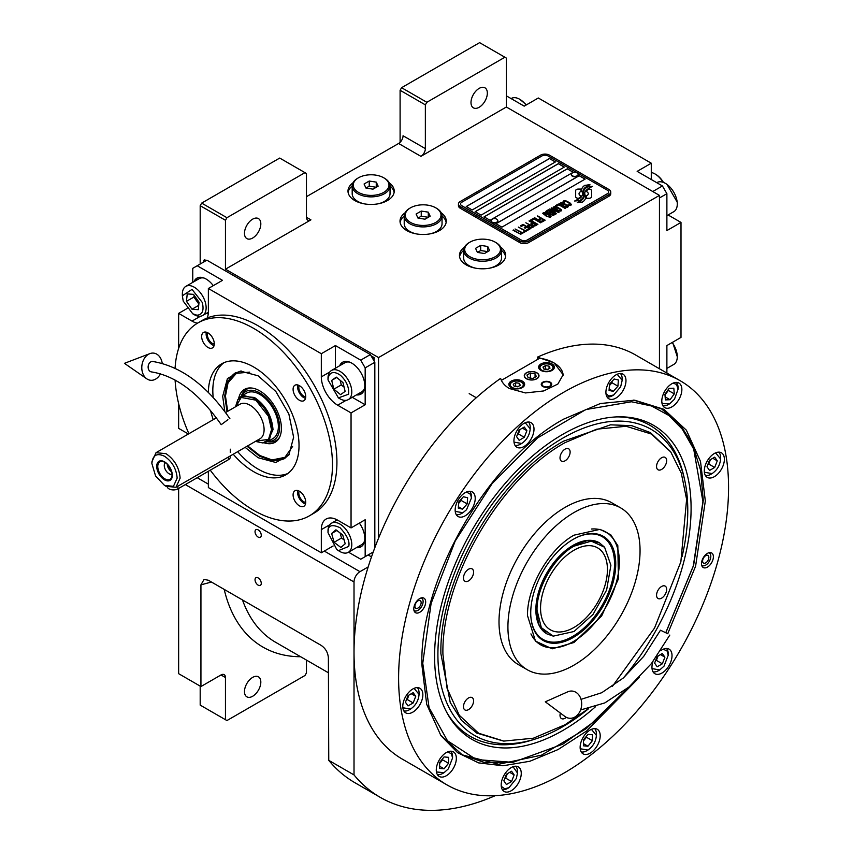 <?xml version="1.0" encoding="UTF-8"?>
<svg xmlns="http://www.w3.org/2000/svg" width="853" height="853" viewBox="0 0 853 853"><rect width="100%" height="100%" fill="white"/><g stroke="black" fill="none" stroke-linecap="round" stroke-linejoin="round"><path stroke-width="1.28" d="M400.1 142.323L400.1 90.279L401.582 87.699L426.852 102.285L504.88 57.236L506.362 58.1L506.362 107.009L420.902 156.344A6.302 3.636 -60 0 0 425.359 148.625L403.064 135.755A6.302 3.636 120 0 1 398.607 143.475L306.462 196.68M200.188 264.035L200.188 205.69L201.671 203.11L226.941 217.707L304.969 172.647L306.462 173.511L306.462 217.27A6.302 3.636 -60 0 0 307.762 220.159A6.302 3.636 -60 0 0 310.918 219.85L225.459 269.185L378.54 357.567L378.54 538.243M405.015 212.845A23.116 13.349 0 0 0 400.014 221.13A23.116 13.349 0 0 0 406.785 230.577A23.116 13.349 0 0 0 431.981 233.466A23.116 13.349 0 0 0 446.258 221.13A23.116 13.349 0 0 0 441.246 212.845M352.993 182.809A23.116 13.349 0 0 0 347.992 191.104A23.116 13.349 0 0 0 354.763 200.54A23.116 13.349 0 0 0 379.958 203.43A23.116 13.349 0 0 0 394.235 191.104A23.116 13.349 0 0 0 389.224 182.809M464.469 247.167A23.116 13.349 0 0 0 459.458 255.463A23.116 13.349 0 0 0 466.239 264.899A23.116 13.349 0 0 0 491.435 267.789A23.116 13.349 0 0 0 505.701 255.463A23.116 13.349 0 0 0 500.7 247.167M506.362 107.009L659.454 195.39L378.54 357.567M425.359 148.625L425.359 104.866L400.1 90.279M201.671 203.11L279.709 158.061L304.969 172.647M244.48 233.317A11.558 6.675 120 0 0 246.88 238.616A11.558 6.675 120 0 0 255.783 235.513A11.558 6.675 120 0 0 260.826 223.881A11.558 6.675 120 0 0 258.438 218.592A11.558 6.675 120 0 0 249.524 221.684A11.558 6.675 120 0 0 244.48 233.317M226.941 217.707L225.459 220.277L225.459 269.185M442.046 216.033A23.116 13.349 180 0 1 446.14 222.42M404.215 216.033A23.116 13.349 0 0 0 400.121 222.42M390.034 185.997A23.116 13.349 180 0 1 394.129 192.383M352.193 185.997A23.116 13.349 0 0 0 348.099 192.383M501.5 250.356A23.116 13.349 180 0 1 505.594 256.742M463.669 250.356A23.116 13.349 0 0 0 459.564 256.742M200.188 205.69L225.459 220.277M368.144 554.94L371.503 556.881M368.187 566.925L359.966 571.67A8.413 4.851 120 0 0 354.016 581.97L354.016 774.929A277.449 160.193 120 0 0 380.267 797.363A277.449 160.193 120 0 0 495.252 795.668M659.454 368.763L659.454 195.39M470.995 102.541A11.558 6.675 120 0 0 473.383 107.841A11.558 6.675 120 0 0 482.297 104.738A11.558 6.675 120 0 0 487.34 93.105A11.558 6.675 120 0 0 484.941 87.816A11.558 6.675 120 0 0 476.038 90.908A11.558 6.675 120 0 0 470.995 102.541M426.852 102.285L425.359 104.866M401.582 87.699L479.61 42.65L504.88 57.236M200.188 686.121L200.188 705.111L225.459 719.697L225.459 677.538A6.302 3.636 -60 0 0 224.147 674.648A6.302 3.636 -60 0 0 221.002 674.958L200.935 686.548L178.64 673.678L178.64 488.438M261.274 583.345A4.414 2.548 -120 0 0 259.344 578.899A4.414 2.548 -120 0 0 255.943 577.716A4.414 2.548 -120 0 0 255.036 579.741A4.414 2.548 -120 0 0 256.956 584.177A4.414 2.548 -120 0 0 260.357 585.361A4.414 2.548 -120 0 0 261.274 583.345M261.274 535.289A4.414 2.548 -120 0 0 259.344 530.843A4.414 2.548 -120 0 0 255.943 529.66A4.414 2.548 -120 0 0 255.036 531.686A4.414 2.548 -120 0 0 256.956 536.121A4.414 2.548 -120 0 0 260.357 537.305A4.414 2.548 -120 0 0 261.274 535.289M200.935 686.548L200.935 584.849L204.07 579.411L208.367 580.253L321.186 645.39C325.494 648.344 327.883 652.438 328.373 657.695L328.757 760.343L354.016 774.929M328.757 760.343A277.449 160.193 120 0 0 355.008 782.777L380.267 797.363M306.462 660.094L306.462 672.932L304.969 675.501L226.941 720.55L225.459 719.697M244.48 691.548A11.558 6.675 120 0 0 246.88 696.837A11.558 6.675 120 0 0 255.783 693.745A11.558 6.675 120 0 0 260.826 682.112A11.558 6.675 120 0 0 258.438 676.824A11.558 6.675 120 0 0 249.524 679.916A11.558 6.675 120 0 0 244.48 691.548M581 190.048L581 189.963A18.297 10.567 0 0 1 581.064 189.078L578.291 189.078A2.623 1.514 0 0 0 575.668 190.592L575.668 196.755A2.623 1.514 0 0 0 576.436 197.832A2.623 1.514 0 0 0 578.291 198.269L578.643 198.269A12.187 7.037 0 0 0 581.128 195.902A4.617 2.666 0 0 1 580.381 195.561A4.617 2.666 0 0 1 579.038 193.674A4.617 2.666 0 0 1 581.181 191.424A18.297 10.567 180 0 1 581 190.048A18.297 10.567 180 0 1 581 190.006M581.074 195.977A4.617 2.666 180 0 1 580.381 195.646A4.617 2.666 180 0 1 579.038 193.759A4.617 2.666 180 0 1 579.038 193.716L579.038 193.674M610.759 192.042A6.302 3.636 180 0 0 608.914 189.473L549.471 155.15A6.302 3.636 180 0 0 540.546 155.15L460.289 201.489A6.302 3.636 180 0 0 458.445 204.059A6.302 3.636 180 0 0 460.289 206.629L460.289 208.26L519.744 242.583A6.302 3.636 180 0 0 528.657 242.583L608.914 196.254A6.302 3.636 180 0 0 610.759 193.674L610.759 192.042A6.302 3.636 180 0 1 608.914 194.623L608.914 196.254M460.289 208.26A6.302 3.636 180 0 1 458.445 205.69L458.445 204.059M527.175 240.013L607.432 193.674A4.201 2.431 0 0 0 608.658 191.957A4.201 2.431 0 0 0 607.432 190.24L547.978 155.918A4.201 2.431 0 0 0 542.039 155.918L461.772 202.257A4.201 2.431 0 0 0 460.545 203.974A4.201 2.431 0 0 0 461.772 205.69L521.226 240.013A4.201 2.431 0 0 0 527.175 240.013L527.175 240.098A4.201 2.431 180 0 1 521.226 240.098L461.772 205.776A4.201 2.431 180 0 1 460.545 204.059A4.201 2.431 180 0 1 460.545 204.016M555.41 161.931L549.471 158.498L466.239 206.543L472.178 209.977L555.41 161.931M564.323 167.071L558.384 163.637L475.153 211.693L481.092 215.127L564.323 167.071M573.248 172.221L567.298 168.787L484.067 216.843L490.017 220.277L573.248 172.221M585.137 179.087L579.187 175.654L495.956 223.71L501.905 227.143L585.137 179.087M582.482 193.898A15.994 9.234 180 0 1 582.482 193.94L582.482 193.855A15.994 9.234 0 0 1 582.418 194.708A10.833 6.259 0 0 1 579.112 198.653A124.538 71.897 0 0 1 574.623 201.009L579.837 200.53A19.299 11.142 0 0 0 582.46 198.365A10.065 5.811 0 0 0 583.644 195.625A10.065 5.811 0 0 0 583.591 194.974L583.591 195.06A376.429 217.334 180 0 1 583.164 192.693A15.855 9.159 180 0 1 583.089 191.808A15.855 9.159 180 0 1 583.089 191.765M582.482 193.855A15.994 9.234 0 0 0 582.002 191.605A11.473 6.621 0 0 1 581.65 189.963A11.473 6.621 0 0 1 582.066 188.193L582.066 188.278A11.473 6.621 0 0 0 581.65 190.016M583.089 191.808L583.089 191.722A15.855 9.159 0 0 1 583.452 189.792A10.417 6.014 0 0 1 586.491 186.679A74.776 43.172 0 0 1 590.073 184.856L584.859 185.314A12.102 6.984 0 0 0 582.066 188.193M583.089 191.722A15.855 9.159 0 0 0 583.164 192.607A376.429 217.334 0 0 0 583.591 194.974M584.134 196.648L584.134 196.734A15.994 9.234 180 0 0 584.262 195.572A15.994 9.234 180 0 1 584.262 195.572L584.262 195.486A15.994 9.234 0 0 1 584.134 196.648A12.081 6.973 0 0 1 581.49 200.199A26.24 15.151 0 0 1 577.3 202.545L582.418 202.054A11.409 6.589 0 0 0 585.425 198.45A13.861 8.008 0 0 0 585.563 197.331A13.861 8.008 0 0 0 585.275 195.71L585.275 195.795A30.377 17.54 180 0 1 584.795 193.898A9.863 5.694 180 0 1 584.763 193.386A9.863 5.694 180 0 1 584.763 193.343L584.763 193.3A9.863 5.694 0 0 0 584.795 193.812A30.377 17.54 0 0 0 585.275 195.71M584.262 195.486A15.994 9.234 0 0 0 583.91 193.546A11.942 6.899 0 0 1 583.633 192.074A11.942 6.899 0 0 1 583.921 190.571L583.921 190.656A11.942 6.899 0 0 0 583.633 192.117M584.763 193.3A9.863 5.694 0 0 1 585.798 190.763A16.591 9.575 0 0 1 588.975 188.225A42.213 24.374 0 0 1 592.664 186.349L587.61 186.86A12.464 7.197 0 0 0 583.921 190.571M586.224 198.269L588.996 198.269A2.623 1.514 0 0 0 591.619 196.755L591.619 190.592A2.623 1.514 0 0 0 588.996 189.078L588.655 189.078A12.177 7.037 0 0 0 586.171 191.435A4.617 2.666 0 0 1 588.271 193.674A4.617 2.666 0 0 1 586.118 195.923A18.329 10.577 0 0 1 586.288 197.384A18.329 10.577 0 0 1 586.224 198.269A18.329 10.577 180 0 0 586.288 197.469L586.288 197.384M581 189.963A18.297 10.567 0 0 0 581.181 191.424M563.47 202.31L564.196 202.811L564.238 201.692L565.859 201.308L570.444 203.952L569.772 204.88L567.831 204.912L570.209 205.541L571.563 204.763L569.975 202.939L565.965 200.871L563.929 200.764L563.097 201.436L563.47 202.31M567.448 207.322L568.215 206.693L567.831 205.818L564.26 203.504L561.7 202.609L559.813 203.323L563.78 206.522L567.448 207.322M565.315 208.558L558.31 204.016L555.74 205.498L556.689 206.042L558.832 204.816L565.315 208.558M560.89 211.107L561.658 210.478L561.285 209.603L557.702 207.29L555.143 206.383L553.266 207.108L557.222 210.296L560.89 211.107M549.759 208.953L554.61 212.909L548.34 209.774L555.772 214.06L556.412 213.698L550.835 209.241L558.544 212.461L559.184 212.088L551.752 207.801L557.18 211.427L549.759 208.953M549.055 213.559L552.979 215.5L555.196 214.391L547.765 210.105L545.856 211.384L549.055 213.559M550.281 217.227L551.049 216.609L550.675 215.724L547.093 213.41L544.534 212.514L542.657 213.239L546.613 216.427L550.281 217.227M537.721 215.905L540.77 218.155L538.925 219.221L539.874 219.775L541.719 218.699L543.777 219.893L541.644 221.119L542.593 221.673L545.152 220.191L537.369 216.193M534.586 217.707L542.018 222.004L534.234 217.995M540.599 222.825L533.594 218.283L531.024 219.765L531.973 220.309L534.117 219.082L540.599 222.825M530.459 220.095L537.891 224.382L530.108 220.383M531.888 225.117L534.671 226.066L536.9 224.957L529.031 220.916L532.357 222.836L530.875 223.87L531.888 225.117M528.679 226.962L531.462 227.911L533.69 226.813L525.832 222.772L529.148 224.68L527.676 225.725L528.679 226.962M520.49 225.853L521.439 226.397L523.571 225.16L526.109 226.621L524.254 227.698L525.203 228.241L527.058 227.175L529.105 228.359L526.973 229.596L527.922 230.139L530.481 228.657L523.049 224.371L520.49 225.853M523.859 231.579L524.648 232.037L527.346 230.47L526.557 230.011L525.416 230.673L518.357 227.079L524.99 230.918L523.859 231.579M520.575 233.466L521.364 233.925L524.073 232.357L522.143 232.56L515.073 228.977L521.716 232.805L520.575 233.466M513.367 229.958L520.799 234.255L513.016 230.257M567.192 206.191L566.051 206.842L564.206 206.277L560.943 204.144L561.53 203.249L566.765 205.53L567.064 206.533L564.91 206.682L560.837 203.835M560.645 209.977L559.504 210.627L557.649 210.051L554.386 207.919L554.983 207.034L560.208 209.305L560.517 210.318L558.352 210.467L554.29 207.62M551.603 212.813L553.821 214.092L552.467 214.871L550.771 214.391L550.26 213.591L551.603 212.813M548.479 212.983L546.88 211.896L548.287 210.894L550.654 212.269L548.479 213.069L546.88 211.896M550.036 216.097L548.895 216.758L547.04 216.182L543.777 214.05L544.374 213.154L549.599 215.436L549.908 216.438L547.743 216.587L543.67 213.74M531.899 224.382L533.306 223.379L535.673 224.755L533.957 225.565L531.899 224.382L532.944 225.32L534.319 225.618L535.673 224.755M528.689 226.226L530.097 225.235L532.475 226.599L530.747 227.41L528.689 226.226L529.265 226.898L531.12 227.463L532.475 226.599M466.303 206.586L549.471 158.583L555.335 161.974M475.228 211.736L558.384 163.733L564.26 167.113M484.141 216.886L567.298 168.873L573.173 172.263M496.03 223.753L579.187 175.739L585.062 179.13M608.658 192.042L608.658 191.957A4.201 2.431 180 0 1 608.658 192.042A4.201 2.431 180 0 1 607.432 193.759L527.175 240.098M460.289 206.629L519.744 240.962L519.744 242.583M608.914 194.623L528.657 240.962A6.302 3.636 180 0 1 519.744 240.962M582.482 193.94A15.994 9.234 180 0 1 582.418 194.793A10.833 6.259 180 0 1 579.112 198.738A124.538 71.897 180 0 1 574.762 201.031M584.859 185.314L584.859 185.4A12.102 6.984 0 0 0 582.066 188.278M586.469 185.549L584.859 185.4M588.335 184.6L586.469 185.634M589.935 184.92L588.335 184.685M583.644 195.668A10.065 5.811 0 0 0 583.591 195.06M585.563 197.374A13.861 8.008 0 0 0 585.275 195.795M592.526 186.412L587.61 186.946A12.464 7.197 0 0 0 583.921 190.656M584.134 196.734A12.081 6.973 180 0 1 581.49 200.284A26.24 15.151 180 0 1 577.449 202.566M591.619 196.755L591.619 190.677A2.623 1.514 0 0 0 588.996 189.163L588.655 189.163A12.177 7.037 0 0 0 586.214 191.456M588.271 193.674L588.271 193.759A4.617 2.666 180 0 1 588.271 193.759A4.617 2.666 180 0 1 586.139 196.009M581.053 189.163L578.291 189.163A2.623 1.514 0 0 0 575.668 190.677M563.929 200.764L563.289 201.223M565.049 200.668L564.451 200.743M565.965 200.871L565.049 200.764M566.744 201.159L565.965 200.956M567.597 201.575L566.744 201.244M569.975 202.939L567.597 201.66M570.689 203.44L569.975 203.025M568.802 204.901L568.258 204.752M569.335 204.955L568.802 204.987M570.412 204.517L569.772 204.965M568.205 206.703L563.396 203.174L561.103 202.673L559.824 203.409M565.667 208.356L558.31 204.102L555.815 205.541M561.658 210.488L556.838 206.959L554.546 206.458L553.277 207.183M554.61 212.909L548.415 209.817M556.348 213.73L550.835 209.241M559.11 212.13L551.401 208.089M557.18 211.427L549.822 209.006M555.122 214.434L547.765 210.19L545.877 211.437M553.821 214.092L552.094 214.988L550.196 213.815M550.654 212.269L548.479 213.069M551.049 216.619L546.229 213.079L543.937 212.578L542.657 213.314M540.77 218.155L539 219.264M543.777 219.893L541.719 221.162M545.078 220.234L537.721 215.99M541.943 222.047L534.586 217.792M540.951 222.622L533.594 218.368L531.099 219.807M537.816 224.424L530.459 220.181M536.825 225L529.105 220.959M532.357 222.836L530.897 223.923M533.615 226.855L525.906 222.814M529.148 224.68L527.698 225.768M526.109 226.621L524.328 227.74M529.105 228.359L527.047 229.638M530.406 228.7L523.049 224.456L520.565 225.896M527.282 230.513L525.416 230.758L518.432 227.122M524.99 230.918L523.923 231.621M523.998 232.4L522.143 232.645L515.148 229.02M521.716 232.805L520.65 233.509M520.725 234.298L513.367 230.043M571.382 174.609A3.359 1.941 -0 0 0 571.371 174.801A3.359 1.941 -0 0 0 572.288 176.134A3.359 1.941 180 0 0 575.978 176.603A3.359 1.941 180 0 0 578.099 174.801L578.099 174.417A3.359 1.941 180 0 1 575.978 176.219A3.359 1.941 180 0 1 572.288 175.75A3.359 1.941 -0 0 1 571.371 174.417A3.359 1.941 -0 0 1 571.734 173.532A3.998 3.998 0 0 1 577.726 173.532A3.359 1.941 180 0 1 578.099 174.417M577.182 173.074A3.359 1.941 180 0 1 577.726 173.532M491.125 220.938A3.359 1.941 -0 0 0 491.115 221.13A3.359 1.941 -0 0 0 492.032 222.473A3.359 1.941 180 0 0 495.721 222.942A3.359 1.941 180 0 0 497.832 221.13L497.832 220.746A3.359 1.941 180 0 1 495.721 222.558A3.359 1.941 180 0 1 492.032 222.079A3.359 1.941 -0 0 1 491.115 220.746A3.359 1.941 -0 0 1 491.477 219.871A3.998 3.998 0 0 1 497.47 219.871A3.359 1.941 180 0 1 497.832 220.746M496.915 219.413A3.359 1.941 180 0 1 497.47 219.871M501.383 380.353L539.789 358.185A31.529 18.201 180 0 1 553.928 362.898A31.529 18.201 180 0 1 563.151 375.235M536.686 372.846A7.144 4.126 0 0 0 528.892 371.951A7.144 4.126 0 0 0 524.488 375.768A7.144 4.126 0 0 0 526.578 378.679A7.144 4.126 0 0 0 534.362 379.574A7.144 4.126 0 0 0 538.776 375.768A7.144 4.126 0 0 0 536.686 372.846M550.206 382.197A5.257 3.039 180 0 1 551.752 384.351A5.257 3.039 180 0 1 548.5 387.145A5.257 3.039 180 0 1 542.775 386.494A5.257 3.039 180 0 1 541.239 384.351A5.257 3.039 180 0 1 544.481 381.547A5.257 3.039 180 0 1 550.206 382.197M552.062 363.964A7.88 4.553 0 0 0 543.478 362.983A7.88 4.553 0 0 0 538.616 367.185A7.88 4.553 0 0 0 540.919 370.405A7.88 4.553 0 0 0 549.513 371.386A7.88 4.553 0 0 0 554.375 367.185A7.88 4.553 0 0 0 552.062 363.964M522.345 381.131A7.88 4.553 0 0 0 513.751 380.139A7.88 4.553 0 0 0 508.889 384.351A7.88 4.553 0 0 0 511.192 387.561A7.88 4.553 0 0 0 519.786 388.552A7.88 4.553 0 0 0 524.648 384.351A7.88 4.553 0 0 0 522.345 381.131M541.292 365.297L541.89 364.956A6.515 3.764 0 0 0 541.89 370.277A6.515 3.764 0 0 0 551.102 370.277A6.515 3.764 0 0 0 551.102 364.956A6.515 3.764 0 0 0 541.89 364.956L541.292 365.297A7.357 4.244 0 0 0 539.139 368.304A7.357 4.244 0 0 0 539.224 368.933M551.699 365.297L551.102 364.956L551.699 365.297A7.357 4.244 0 0 1 553.853 368.304L553.853 368.816M550.014 368.155L549.065 366.129L545.547 365.585L542.977 367.067L543.915 369.104L547.434 369.648L550.014 368.155M545.547 365.585L545.088 369.285M547.893 369.381L545.547 369.018M549.065 366.129L549.065 368.699M553.768 368.933A7.357 4.244 0 0 0 553.853 368.304M511.565 382.453L512.163 382.112A6.515 3.764 0 0 0 512.163 387.433A6.515 3.764 0 0 0 521.375 387.433A6.515 3.764 0 0 0 521.375 382.112A6.515 3.764 0 0 0 512.163 382.112L511.565 382.453A7.357 4.244 0 0 0 509.412 385.46A7.357 4.244 0 0 0 509.497 386.1M521.972 382.453L521.375 382.112L521.972 382.453A7.357 4.244 0 0 1 524.126 385.46L524.126 385.982M520.287 385.321L519.338 383.285L515.83 382.741L513.25 384.234L514.188 386.26L517.707 386.804L520.287 385.321M515.83 382.741L515.361 386.441M518.166 386.537L515.83 386.174M519.338 383.285L519.338 385.865M524.041 386.1A7.357 4.244 0 0 0 524.126 385.46M550.59 383.285A4.489 2.591 180 0 1 549.044 386.484A4.489 2.591 180 0 1 543.318 386.174A4.489 2.591 0 0 1 542.391 383.285A4.489 2.591 0 0 1 549.673 382.517A4.489 2.591 180 0 1 550.59 383.285L551.294 384.191A5.257 3.039 180 0 1 551.667 384.884M542.391 383.285L541.698 384.191A5.257 3.039 0 0 0 541.324 384.884M526.429 372.761L526.429 372.761A7.357 4.244 0 0 0 526.429 378.764A7.357 4.244 0 0 0 536.836 378.764A7.357 4.244 0 0 0 536.836 372.761L536.836 372.761A7.357 4.244 0 0 0 526.429 372.761M535.066 373.785L530.374 373.06L526.941 375.043L528.199 377.751L532.89 378.476L536.324 376.493L535.066 373.785L535.066 377.218M530.374 373.06L530.374 378.082M704.397 472.274L712.116 473.586C717.224 470.014 720.049 465.12 720.593 458.914L720.593 457.539A13.659 7.89 120 0 0 718.834 452.133M710.933 474.268L712.106 473.586L710.933 474.268A13.659 7.89 120 0 1 705.378 475.452M720.593 458.914L715.592 452.879M709.547 460.14L706.966 466.772L709.547 470.44L714.697 467.465L717.266 460.833L714.697 457.165L709.547 460.14M717.266 460.833L712.809 458.253M714.697 467.465L708.747 464.032L710.464 459.607M707.83 464.565L708.747 464.032M402.872 707.755L410.592 709.056C415.699 705.484 418.524 700.601 419.068 694.385L419.068 693.009A13.659 7.89 120 0 0 417.309 687.614M403.853 710.922A13.659 7.89 120 0 0 409.408 709.749L410.592 709.067L409.408 709.749A13.659 7.89 120 0 0 409.419 709.739M419.068 694.385L414.068 688.35M408.022 695.611L405.442 702.254L408.022 705.911L413.172 702.936L415.742 696.304L413.172 692.647L408.022 695.611M415.742 696.304L411.285 693.734M413.172 702.936L407.222 699.503L408.939 695.088M406.305 700.036L407.222 699.503M514.007 442.142L521.737 443.453C526.845 439.881 529.67 434.987 530.203 428.782L530.203 427.406A13.659 7.89 120 0 0 528.444 422M520.543 444.136L521.727 443.453L520.543 444.136A13.659 7.89 120 0 0 520.554 444.136A13.659 7.89 120 0 1 514.988 445.319M530.203 428.782L525.213 422.736M519.157 430.008L516.587 436.64L519.157 440.308L524.307 437.333L526.887 430.69L524.307 427.033L519.157 430.008M526.887 430.69L522.42 428.121M524.307 437.333L518.368 433.9L520.085 429.475M517.44 434.433L518.368 433.9M422.022 597.761A8.413 4.851 -60 0 1 422.086 597.921L422.779 599.595A7.197 4.158 -60 0 1 423.109 601.493A7.197 4.158 120 0 1 416.211 610.972L414.409 611.217A8.413 4.851 120 0 1 414.249 611.238M421.051 597.964A7.197 4.158 -60 0 1 422.779 599.595M413.929 610.29A7.197 4.158 120 0 0 416.211 610.972M421.147 602.634A4.414 2.548 120 0 0 420.23 600.608A4.414 2.548 120 0 0 416.829 601.791A4.414 2.548 120 0 0 414.899 606.238A4.414 2.548 120 0 0 415.816 608.253A4.414 2.548 120 0 0 419.218 607.069A4.414 2.548 120 0 0 421.147 602.634M709.728 552.573A8.413 4.851 -60 0 1 709.803 552.733L710.485 554.407A7.197 4.158 -60 0 1 710.816 556.305A7.197 4.158 120 0 1 703.917 565.784L702.126 566.029A8.413 4.851 120 0 1 701.955 566.04M708.758 552.776A7.197 4.158 -60 0 1 710.485 554.407M701.646 565.102A7.197 4.158 120 0 0 703.917 565.784M708.854 557.446A4.414 2.548 120 0 0 707.937 555.42A4.414 2.548 120 0 0 704.535 556.604A4.414 2.548 120 0 0 702.605 561.05A4.414 2.548 120 0 0 703.522 563.065A4.414 2.548 120 0 0 706.924 561.882A4.414 2.548 120 0 0 708.854 557.446M612.315 686.484L654.539 628.064L680.865 561.775L686.612 499.368L681.302 473.18L670.767 451.951L651.34 434.017L626.059 426.265L596.642 429.198L565.07 442.632C499.794 478.373 441.236 579.805 442.92 654.208L447.068 688.275L459.234 715.219L478.597 733.228L503.835 741.086L533.36 738.208L565.07 724.73L588.314 708.736M670.511 451.6L650.338 432.556L631.753 425.679L610.535 424.826L563.588 441.15C498.024 477.051 439.199 578.931 440.894 653.665L450.235 702.488L461.569 720.433L476.827 733.09L503.387 741.044M573.994 642.501L552.2 648.813L535.492 641.125L527.517 615.663C526.877 587.354 549.151 548.767 573.994 535.172L600.032 529.35L610.769 534.799L617.817 545.675L618.425 578.899L601.621 616.026L573.994 642.501M573.994 512.546A93.435 53.942 -60 0 1 620.707 507.919A93.435 53.942 -60 0 1 635.027 582.791A93.435 53.942 -60 0 1 573.994 665.116A93.435 53.942 120 0 1 527.271 669.744A93.435 53.942 120 0 1 512.952 594.882A93.435 53.942 120 0 1 573.994 512.546M527.271 669.744L518.357 664.594A93.435 53.942 120 0 1 504.038 589.732A93.435 53.942 120 0 1 565.07 507.396A93.435 53.942 -60 0 1 611.782 502.769L620.707 507.919M468.532 580.893A7.144 4.126 120 0 0 473.202 574.602A7.144 4.126 120 0 0 472.104 568.876A7.144 4.126 120 0 0 468.532 569.228A7.144 4.126 120 0 0 463.861 575.519A7.144 4.126 120 0 0 464.96 581.256A7.144 4.126 120 0 0 468.532 580.893M468.532 709.611A7.144 4.126 120 0 0 473.202 703.32A7.144 4.126 120 0 0 472.104 697.594A7.144 4.126 120 0 0 468.532 697.946A7.144 4.126 120 0 0 463.861 704.237A7.144 4.126 120 0 0 464.96 709.963A7.144 4.126 120 0 0 468.532 709.611M560.346 713.055A7.144 4.126 120 0 0 561.498 718.589A7.144 4.126 120 0 0 565.07 718.237A7.144 4.126 120 0 0 566.307 717.341M661.608 598.145A7.144 4.126 120 0 0 666.278 591.843A7.144 4.126 120 0 0 665.18 586.118A7.144 4.126 120 0 0 661.608 586.469A7.144 4.126 120 0 0 656.938 592.771A7.144 4.126 120 0 0 658.036 598.497A7.144 4.126 120 0 0 661.608 598.145M661.608 469.427A7.144 4.126 120 0 0 666.278 463.126A7.144 4.126 120 0 0 665.18 457.4A7.144 4.126 120 0 0 661.608 457.752A7.144 4.126 120 0 0 656.938 464.053A7.144 4.126 120 0 0 658.036 469.779A7.144 4.126 120 0 0 661.608 469.427M565.07 460.801A7.144 4.126 120 0 0 569.74 454.51A7.144 4.126 120 0 0 568.642 448.785A7.144 4.126 120 0 0 565.07 449.136A7.144 4.126 120 0 0 560.4 455.427A7.144 4.126 120 0 0 561.498 461.153A7.144 4.126 120 0 0 565.07 460.801M639.494 677.207L586.512 731.106L558.075 749.552L529.862 761.26L503.003 765.77L478.597 762.881L457.634 752.709L440.948 735.681L426.703 704.343L421.851 664.658C419.889 578.334 487.852 460.631 563.588 419.164L600.384 403.522L634.643 400.185L663.922 409.301L686.388 430.211L700.505 461.473L705.324 500.999L695.6 566.2L667.739 633.694M680.246 380.769L635.656 355.029A233.317 134.699 120 0 0 537.369 357.162L553.928 362.749L563.161 374.744L557.851 384.053L543.692 390.951L525.48 392.934L509.337 388.499C504.763 385.801 501.852 382.421 500.626 378.369A233.317 134.699 120 0 0 354.016 652.332A233.317 134.699 120 0 0 402.339 759.138L446.929 784.877A233.317 134.699 120 0 0 626.72 722.374A233.317 134.699 120 0 0 728.558 487.575A233.317 134.699 120 0 0 680.246 380.769A233.317 134.699 120 0 0 500.455 443.283A233.317 134.699 120 0 0 398.607 678.071A233.317 134.699 120 0 0 446.929 784.877M537.369 357.162L537.369 359.582M413.79 608.85A8.413 4.851 -60 0 1 417.458 600.395A8.413 4.851 -60 0 1 423.93 598.145A8.413 4.851 -60 0 1 425.679 601.994A8.413 4.851 -60 0 1 422.011 610.449A8.413 4.851 -60 0 1 415.528 612.699A8.413 4.851 -60 0 1 413.79 608.85M701.497 563.662A8.413 4.851 -60 0 1 705.164 555.207A8.413 4.851 -60 0 1 711.647 552.947A8.413 4.851 -60 0 1 713.385 556.796A8.413 4.851 -60 0 1 709.717 565.262A8.413 4.851 -60 0 1 703.235 567.512A8.413 4.851 -60 0 1 701.497 563.662M455.15 510.019A14.192 8.189 120 0 0 458.093 516.513A14.192 8.189 120 0 0 469.022 512.706A14.192 8.189 120 0 0 475.217 498.429A14.192 8.189 120 0 0 472.274 491.936A14.192 8.189 120 0 0 461.345 495.742A14.192 8.189 120 0 0 455.15 510.019M513.933 440.745A14.192 8.189 120 0 0 516.865 447.239A14.192 8.189 120 0 0 527.804 443.443A14.192 8.189 120 0 0 533.999 429.166A14.192 8.189 120 0 0 531.056 422.672A14.192 8.189 120 0 0 520.127 426.468A14.192 8.189 120 0 0 513.933 440.745M605.907 392.284A14.192 8.189 120 0 0 608.85 398.777A14.192 8.189 120 0 0 619.779 394.971A14.192 8.189 120 0 0 625.974 380.694A14.192 8.189 120 0 0 623.042 374.2A14.192 8.189 120 0 0 612.102 377.996A14.192 8.189 120 0 0 605.907 392.284M661.8 401.123A14.192 8.189 120 0 0 664.743 407.617A14.192 8.189 120 0 0 675.672 403.821A14.192 8.189 120 0 0 681.867 389.544A14.192 8.189 120 0 0 678.924 383.05A14.192 8.189 120 0 0 667.995 386.846A14.192 8.189 120 0 0 661.8 401.123M704.311 470.877A14.192 8.189 120 0 0 707.254 477.381A14.192 8.189 120 0 0 718.183 473.575A14.192 8.189 120 0 0 724.378 459.298A14.192 8.189 120 0 0 721.435 452.804A14.192 8.189 120 0 0 710.506 456.6A14.192 8.189 120 0 0 704.311 470.877M652.961 661.587A14.192 8.189 120 0 0 651.959 667.217A14.192 8.189 120 0 0 654.891 673.721A14.192 8.189 120 0 0 665.83 669.914A14.192 8.189 120 0 0 672.025 655.637A14.192 8.189 120 0 0 669.083 649.144A14.192 8.189 120 0 0 660.617 650.743M580.136 747.356A14.192 8.189 120 0 0 583.079 753.849A14.192 8.189 120 0 0 594.008 750.054A14.192 8.189 120 0 0 600.203 735.776A14.192 8.189 120 0 0 597.26 729.272A14.192 8.189 120 0 0 586.331 733.079A14.192 8.189 120 0 0 580.136 747.356M501.191 784.963A14.192 8.189 120 0 0 504.134 791.456A14.192 8.189 120 0 0 515.063 787.65A14.192 8.189 120 0 0 521.258 773.372A14.192 8.189 120 0 0 518.325 766.879A14.192 8.189 120 0 0 507.386 770.675A14.192 8.189 120 0 0 501.191 784.963M436.278 769.95A14.192 8.189 120 0 0 439.22 776.443A14.192 8.189 120 0 0 450.149 772.647A14.192 8.189 120 0 0 456.344 758.37A14.192 8.189 120 0 0 453.412 751.866A14.192 8.189 120 0 0 442.472 755.673A14.192 8.189 120 0 0 436.278 769.95M402.787 706.359A14.192 8.189 120 0 0 405.729 712.852A14.192 8.189 120 0 0 416.659 709.046A14.192 8.189 120 0 0 422.853 694.769A14.192 8.189 120 0 0 419.921 688.275A14.192 8.189 120 0 0 408.982 692.082A14.192 8.189 120 0 0 402.787 706.359M633.662 400.1L661.939 409.035L679.5 423.61L692.551 444.264L700.58 470.206L703.298 500.444L693.606 565.422L665.852 632.659M628.789 687.166L586.352 728.579L541.452 755.172L498.653 764.256L462.262 754.894L440.372 734.87M436.363 771.347L436.747 771.997L444.082 772.658L448.315 768.894L452.559 757.976L451.418 753.743L447.558 751.941M452.559 757.976L452.559 756.611A13.659 7.89 120 0 0 451.258 751.781A13.659 7.89 120 0 0 450.8 751.205M437.344 774.524A13.659 7.89 120 0 0 442.899 773.34L444.082 772.658M439.626 762.475L439.626 768.414L444.082 768.82L448.539 763.275L448.539 757.325L444.082 756.931L439.626 762.475M448.539 763.275L442.6 759.842L442.6 758.775M439.626 763.531L442.6 759.842M444.082 768.82L439.626 766.239M501.276 786.359L504.763 788.801L508.996 787.66L516.332 778.533L517.472 772.989L513.229 766.964L512.472 766.954M517.472 772.989L517.472 771.613A13.659 7.89 120 0 0 515.713 766.218M502.257 789.526A13.659 7.89 120 0 0 502.982 789.643A13.659 7.89 120 0 0 507.812 788.343L508.996 787.66M503.846 780.847L506.426 784.515L511.576 781.54L514.146 774.908L511.576 771.24L506.426 774.215L503.846 780.847M514.146 774.908L509.689 772.328M511.576 781.54L505.626 778.107L507.343 773.682M504.709 778.64L505.626 778.107M580.211 748.753L587.941 750.064C593.048 746.492 595.874 741.598 596.407 735.382L591.417 729.347M596.407 734.017L596.407 735.382L596.407 734.017A13.659 7.89 120 0 0 594.658 728.611M581.192 751.919A13.659 7.89 120 0 0 586.747 750.747L586.747 750.747A13.659 7.89 120 0 0 586.757 750.736L587.941 750.064L586.747 750.747M583.484 745.821L587.941 746.226L592.398 740.671L592.398 734.732L587.941 734.326L583.484 739.882L583.484 745.821M587.941 746.226L583.484 743.645M592.398 740.671L586.448 737.248L586.448 736.182M583.484 740.937L586.448 737.248M652.033 668.613L659.764 669.925L663.997 666.172L668.23 655.253L667.099 651.01L663.239 649.218M668.23 655.253L668.23 653.878A13.659 7.89 120 0 0 666.939 649.048A13.659 7.89 120 0 0 666.47 648.472M653.014 671.791A13.659 7.89 120 0 0 658.569 670.607L659.764 669.925M657.183 666.779L662.333 663.805L664.903 657.173L662.333 653.505L657.183 656.479L654.614 663.112L657.183 666.779M662.333 663.805L656.384 660.371L658.1 655.946M655.467 660.904L656.384 660.371M664.903 657.173L660.446 654.592M455.225 511.416L462.955 512.717L466.538 509.731L471.421 498.045L470.632 494.367L466.431 492.01M471.421 498.045L471.421 496.67A13.659 7.89 120 0 0 470.525 492.48A13.659 7.89 120 0 0 469.672 491.275M456.206 514.583A13.659 7.89 120 0 0 461.761 513.41L462.955 512.717M458.733 501.959L458.285 508.143L462.507 509.124L467.167 503.91L467.615 497.736L463.403 496.755L458.733 501.959M467.167 503.91L461.228 500.476L461.324 499.069M458.637 503.377L461.228 500.476M462.507 509.124L458.392 506.746M605.993 393.681L608.861 396.016L613.712 394.982L620.653 386.804L622.189 380.31L617.188 374.275M606.973 396.848A13.659 7.89 120 0 0 606.984 396.848A13.659 7.89 120 0 0 612.529 395.675L613.712 394.982M622.189 380.31L622.189 378.935A13.659 7.89 120 0 0 620.43 373.539M614.16 379.02L609.5 384.223L609.053 390.407L613.264 391.378L617.935 386.174L618.382 379.99L614.16 379.02M617.935 386.174L611.985 382.741L612.091 381.334M609.394 385.631L611.985 382.741M613.264 391.378L609.149 389.011M661.875 402.52L662.664 403.661L669.605 403.832L674.467 399.257L678.082 389.16L676.546 384.426L673.081 383.114M678.082 389.16L678.082 387.784A13.659 7.89 120 0 0 676.333 382.389A13.659 7.89 120 0 0 676.322 382.379M662.856 405.697A13.659 7.89 120 0 0 668.411 404.514L669.605 403.832M664.935 394.225L665.383 399.897L670.053 399.716L674.275 393.862L673.827 388.2L669.157 388.382L664.935 394.225M674.275 393.862L668.325 390.429L668.262 389.618M664.999 395.035L668.325 390.429M670.053 399.716L665.148 396.88M665.798 632.627L693.318 565.944L702.925 501.521L693.702 449.126L683.104 430.019L668.891 415.486L651.5 405.975L631.433 401.763L585.787 409.579L537.433 438.005L492.085 483.64L455.171 541.079L431.106 603.444L422.757 663.271L429.08 707.649L447.462 740.735L476.251 759.543L512.856 762.358L562.841 744.147L596.62 719.879L628.394 687.497M693.574 448.827L679.617 424.463L661.342 408.694M461.665 754.553L484.461 762.497L512.589 762.401M623.458 677.9A181.369 104.716 120 0 0 691.09 508.356A181.369 104.716 -60 0 0 618.553 416.84A181.369 104.716 -60 0 0 434.593 656.437A181.369 104.716 120 0 0 447.324 713.417A181.369 104.716 120 0 0 595.565 706.689M682.091 556.572A176.688 102.008 120 0 0 687.774 510.265A176.688 102.008 -60 0 0 684.756 480.452A176.688 102.008 -60 0 0 549.087 446.951A176.688 102.008 -60 0 0 437.909 654.528A176.688 102.008 120 0 0 535.513 738.943L532.357 739.956A179.588 103.682 -60 0 1 446.546 711.978M616.911 416.893A179.588 103.682 -60 0 1 684.042 477.211L684.756 480.452M535.513 738.943A176.688 102.008 120 0 0 588.634 708.662M537.027 610.172L541.346 627.691L553.277 636.135L573.994 631.508L593.038 614.416L606.632 589.999L610.897 565.251L604.596 547.253L591.321 541.133L573.994 546.155C554.237 556.966 536.526 587.664 537.027 610.172M604.596 547.253L599.52 542.892L587.461 540.557L573.248 545.504C553.394 556.369 535.577 587.227 536.089 609.852L538.915 624.641L546.976 633.918L553.277 636.135M573.994 550.217A47.288 27.307 120 0 0 543.094 591.897A47.288 27.307 120 0 0 550.345 629.791A47.288 27.307 120 0 0 573.994 627.445A47.288 27.307 120 0 0 604.884 585.776A47.288 27.307 120 0 0 597.633 547.871A47.288 27.307 120 0 0 573.994 550.217M530.939 633.907A65.159 37.617 -60 0 0 540.663 644.836A65.159 37.617 -60 0 0 573.898 641.221A65.159 37.617 120 0 0 615.941 583.772A65.159 37.617 120 0 0 605.822 531.973A65.159 37.617 120 0 0 591.492 529.02M573.845 637.138A60.115 34.706 120 0 0 615.717 565.88A60.115 34.706 120 0 0 577.3 537.198A60.115 34.706 120 0 0 572.651 539.672A60.115 34.706 -60 0 0 530.929 617.519A60.115 34.706 -60 0 0 573.845 637.138M576.959 537.369A59.305 34.237 -60 0 1 614.491 566.019A59.305 34.237 -60 0 1 573.195 636.103A59.305 34.237 -60 0 1 530.897 617.135M599.52 542.892L599.296 542.764A52.545 30.335 120 0 0 572.502 545.675A52.545 30.335 -60 0 0 538.595 592.014A52.545 30.335 -60 0 0 546.752 633.779L546.976 633.918M224.819 411.519L222.686 396.304L227.42 378.593L240.375 371.076L258.118 375.8L275.86 391.516L288.868 414.025L293.624 437.258L288.847 455.033L275.86 462.497L258.15 457.741L245.131 447.356M289.348 454.286L284.337 458.701L273.003 460.897L259.643 456.259L247.039 446.258M370.373 354.571L360.712 360.147L335.442 345.561L321.325 353.707L208.367 288.495L222.484 280.338L197.214 265.752L206.874 260.176L370.373 354.571L374.83 362.29L374.83 547.711M374.83 362.29L365.169 367.867L360.712 360.147M365.169 367.867L365.169 404.77L351.052 412.916L351.052 527.911L365.169 519.754L365.169 556.657L373.241 551.987M348.536 552.2L360.712 559.227L365.169 556.657M208.367 471.272L208.367 487.575L321.325 552.797L333.15 545.963M188.396 433.996L178.64 428.366L178.64 403.629M178.64 348.419L178.64 313.382L187.042 308.53M192.757 282.375L192.757 268.332L197.214 265.752M299.168 491.115A7.144 4.126 -120 0 0 298.817 493.045A7.144 4.126 -120 0 0 305.726 502.46M299.168 385.535A7.144 4.126 -120 0 0 298.817 387.465A7.144 4.126 -120 0 0 305.726 396.89M207.737 332.745A7.144 4.126 -120 0 0 207.386 334.685A7.144 4.126 -120 0 0 214.295 344.1M213.282 285.659A18.393 10.62 -120 0 0 196.936 278.142A18.393 10.62 -120 0 0 194.004 281.661M206.607 313.222A23.116 13.349 -120 0 0 208.228 314.011M208.367 288.495L208.367 311.665A23.116 13.349 60 0 1 207.194 317.998M277.236 339.547A3.465 2.005 -120 0 0 275.839 338.353M240.471 317.934A3.465 2.005 -120 0 0 239.075 317.519M197.491 323.18A23.116 13.349 60 0 1 192.01 321.101L200.455 316.228M178.64 313.382L192.01 321.101M321.325 552.797L321.325 529.628A23.116 13.349 60 0 1 326.113 519.04A23.116 13.349 60 0 1 337.671 520.181L351.052 527.911M351.052 412.916L337.671 405.196A23.116 13.349 60 0 1 321.325 376.877L329.759 372.004M321.325 353.707L321.325 376.877M335.442 345.561L335.442 368.187M356.469 394.875A18.393 10.62 -120 0 0 360.99 394.097A18.393 10.62 -120 0 0 364.796 385.673A18.393 10.62 -120 0 0 356.767 367.163A18.393 10.62 -120 0 0 342.597 362.237A18.393 10.62 -120 0 0 339.654 365.756M352.257 397.317L365.169 404.77M356.469 547.626A18.393 10.62 -120 0 0 360.99 546.837A18.393 10.62 -120 0 0 364.796 538.414A18.393 10.62 -120 0 0 359.38 523.092M335.581 519.125A23.116 13.349 -120 0 0 335.453 520.927M357.961 546.762A18.393 10.62 -120 0 0 361.704 546.357M341.147 364.892A18.393 10.62 60 0 1 343.364 361.864M357.961 394.022A18.393 10.62 -120 0 0 361.704 393.617M195.486 280.808A18.393 10.62 60 0 1 197.715 277.769M227.069 411.668L224.712 395.76L227.367 381.856L234.948 373.145L241.271 371.012M374.083 361L374.083 357.578L371.108 355.861M206.138 260.602L204.645 259.749L203.91 260.176L203.91 261.892M371.855 552.797L372.761 553.32M374.083 357.578L373.337 358.004L371.855 357.14M205.392 261.039L203.91 260.176M373.337 359.721L373.337 358.004M196.936 315.215C202.417 314.768 204.198 310.524 202.289 302.474L192.032 289.391L182.35 295.788L183.224 301.109L192.757 313.808L196.936 315.215M192.757 313.808L194.249 314.672A16.815 9.714 -120 0 0 199.016 316.271A16.815 9.714 -120 0 0 202.651 315.503A16.815 9.714 -120 0 0 205.136 301.717A16.815 9.714 -120 0 0 185.837 286.373A16.815 9.714 -120 0 0 182.35 294.072L182.35 295.788M185.837 286.373L199.218 278.654A16.815 9.714 60 0 1 204.112 278.067M187.233 293.901L186.466 301.344L192 309.234L198.291 309.682L199.048 302.25L193.514 294.36L187.233 293.901M186.466 301.344L193.898 297.057L198.856 304.126M194.089 295.181L193.898 297.057M192 309.234L198.728 305.353M336.807 549.567L338.417 550.643L348.696 546.432C350.039 541.698 347.15 535.46 340.027 527.698C332.275 524.179 328.309 525.224 328.138 530.843L328.01 532.624L336.807 549.567M338.417 550.643L339.899 551.507A16.815 9.714 -120 0 0 348.312 552.339A16.815 9.714 -120 0 0 351.649 546.688A16.815 9.714 -120 0 0 345.294 528.647A16.815 9.714 -120 0 0 331.497 523.209A16.815 9.714 -120 0 0 328.149 528.871A16.815 9.714 -120 0 0 328.01 530.907L328.01 532.624M348.312 552.339L361.683 544.619A16.815 9.714 -120 0 0 364.636 540.663M335.943 529.809L331.636 533.488L334.099 542.316L340.88 547.455L345.198 543.777L342.725 534.959L335.943 529.809M331.636 533.488L336.839 530.491M334.099 542.316L341.531 538.019L344.132 539.992M340.123 532.976L341.531 538.019M340.507 375.331C334.227 371.002 330.132 371.748 328.224 377.58L328.01 379.884L338.417 397.903L348.6 394.193C349.218 387.294 346.521 381.014 340.507 375.331M338.417 397.903L339.899 398.756A16.815 9.714 -120 0 0 348.312 399.599A16.815 9.714 -120 0 0 351.543 394.523A16.815 9.714 -120 0 0 342.298 372.964A16.815 9.714 -120 0 0 331.497 370.469A16.815 9.714 -120 0 0 328.256 375.544A16.815 9.714 -120 0 0 328.01 378.167L328.01 379.884M364.636 387.923A16.815 9.714 60 0 1 361.683 391.868L348.312 399.599M349.762 362.162A16.815 9.714 -120 0 0 344.868 362.749L331.497 370.469M340.582 394.662L345.134 391.367L342.97 382.592L336.253 377.122L331.689 380.406L333.854 389.181L340.582 394.662M333.854 389.181L341.285 384.895L344.111 387.187M340.155 380.299L341.285 384.895M331.689 380.406L336.722 377.506M247.647 445.906L259.792 455.481L272.043 459.938L284.902 457.357L292.6 446.428M272.043 459.938L273.291 460.108A49.399 28.522 -120 0 0 284.923 458.349M235.545 372.814A49.399 28.522 -120 0 0 228.199 382.005L225.459 396.016L227.676 411.317M249.716 372.132L236.388 373.326L227.719 383.178M264.206 442.814A30.559 17.646 -120 0 0 279.251 437.92A30.559 17.646 -120 0 0 281.405 428.313A30.559 17.646 60 0 0 250.398 387.944A30.559 17.646 60 0 0 238.637 398.532M279.656 437.12A29.599 17.092 60 0 1 267.565 441.683L273.013 429.656C271.915 415.987 265.72 405.26 254.439 397.477L241.303 396.176A29.599 17.092 60 0 1 251.294 387.987M268.034 441.417A28.042 16.186 -120 0 0 279.613 427.289A28.042 16.186 60 0 0 264.003 395.899A28.042 16.186 60 0 0 241.751 395.909M262.991 442.931L267.575 441.683L272.928 438.591A26.272 15.173 -120 0 0 278.366 426.564A26.272 15.173 60 0 0 266.904 400.121A26.272 15.173 60 0 0 246.656 393.084L241.303 396.176L237.934 399.503M666.886 373.06L666.886 345.561L681.003 337.404L681.003 222.42L666.886 230.577L666.886 193.674L659.454 197.971M652.758 191.53L662.418 185.954L666.886 193.674M662.418 185.954L637.159 171.368L651.276 163.211L538.318 97.999L524.2 106.145L506.362 95.856M651.276 163.211L651.276 179.514M681.003 222.42L668.091 214.967M672.185 342.501A16.815 9.714 60 0 1 677.282 356.714A16.815 9.714 60 0 1 673.806 364.412L666.886 368.411M672.601 342.256L677.282 356.714M656.757 182.681L656.991 182.542A16.815 9.714 60 0 1 665.393 183.374A16.815 9.714 60 0 1 677.282 203.974A16.815 9.714 60 0 1 675.245 210.488A16.815 9.714 60 0 1 673.806 211.672L666.886 215.67M665.393 183.374L666.886 184.237L677.282 202.257L677.282 203.974M511.096 98.585L511.331 98.458A16.815 9.714 60 0 1 516.257 97.871A16.815 9.714 60 0 1 519.744 99.289A16.815 9.714 60 0 1 526.077 105.058M519.744 99.289L526.482 104.834M164.522 456.259C156.845 452.687 152.634 455.118 151.887 463.552L155.587 475.995L164.522 485.432L173.447 486.317L177.157 478.138C176.4 468.841 172.189 461.548 164.522 456.259M164.618 485.485L166.004 486.285L175.985 487.276L180.122 478.138C179.29 467.753 174.577 459.596 166.004 453.679L156.024 452.687L151.887 461.836L151.887 463.488M255.442 441.406L262.873 442.952L269.559 439.071L272 429.923C270.923 416.456 264.814 405.889 253.693 398.212L244.555 395.76L237.859 399.609L235.471 406.817M156.717 466.335A11.036 6.376 -120 0 0 164.522 479.855A11.036 6.376 -120 0 0 172.317 475.345A11.036 6.376 -120 0 0 164.522 461.836A11.036 6.376 -120 0 0 156.717 466.335M172.039 474.737A10.087 5.822 60 0 1 171.57 477.403A10.087 5.822 60 0 1 163.605 477.979A10.087 5.822 60 0 1 157.773 466.506A10.087 5.822 -120 0 1 162.358 461.452A10.087 5.822 -120 0 1 172.039 474.737M172.029 474.236A6.728 3.881 60 0 1 166.985 472.018A6.728 3.881 60 0 1 164.266 465.493A6.728 3.881 -120 0 1 165.333 462.646M171.656 471.869A6.728 3.881 60 0 1 167.199 464.149M171.165 470.302A5.257 3.039 60 0 1 168.318 465.354M167.231 486.935A6.302 3.636 -0 0 0 168.979 488.865A6.302 3.636 -0 0 0 177.893 488.865L228.433 459.692A6.302 3.636 -0 0 0 230.278 457.112L230.278 455.939M305.513 398.383A8.935 5.161 60 0 1 297.558 386.74A8.935 5.161 60 0 1 297.772 384.97M214.082 345.593A8.935 5.161 60 0 1 206.117 333.949A8.935 5.161 60 0 1 206.341 332.18M305.513 503.952A8.935 5.161 60 0 1 297.558 492.32A8.935 5.161 60 0 1 297.772 490.55M210.264 470.174A111.402 64.316 -120 0 0 253.693 510.318A111.402 64.316 -120 0 0 309.394 515.83L313.851 513.261A111.402 64.316 -120 0 0 330.932 423.994A111.402 64.316 -120 0 0 258.15 325.825A111.402 64.316 -120 0 0 202.449 320.301L197.992 322.882A111.402 64.316 -120 0 0 175.078 368.251M287.898 473.458A64.114 37.01 60 0 1 258.15 469.129A64.114 37.01 60 0 1 237.678 451.663M213.186 397.445A64.114 37.01 60 0 1 223.944 362.685M305.726 396.613A8.935 5.161 60 0 1 303.881 400.697A8.935 5.161 60 0 1 296.993 398.308A8.935 5.161 60 0 1 293.091 389.32A8.935 5.161 60 0 1 294.946 385.225A8.935 5.161 60 0 1 301.834 387.614A8.935 5.161 60 0 1 305.726 396.613M214.295 343.823A8.935 5.161 60 0 1 212.45 347.907A8.935 5.161 60 0 1 205.562 345.518A8.935 5.161 60 0 1 201.66 336.53A8.935 5.161 60 0 1 203.515 332.435A8.935 5.161 60 0 1 210.392 334.834A8.935 5.161 60 0 1 214.295 343.823M305.726 502.182A8.935 5.161 60 0 1 303.881 506.277A8.935 5.161 60 0 1 296.993 503.888A8.935 5.161 60 0 1 293.091 494.889A8.935 5.161 60 0 1 294.946 490.806A8.935 5.161 60 0 1 301.834 493.194A8.935 5.161 60 0 1 305.726 502.182M309.394 515.83A111.402 64.316 -120 0 0 326.475 426.564A111.402 64.316 -120 0 0 253.693 328.394A111.402 64.316 -120 0 0 197.992 322.882M175.1 380.065A111.402 64.316 -120 0 0 188.908 433.697M208.367 392.444A64.114 37.01 60 0 1 221.641 363.836A64.114 37.01 60 0 1 253.693 367.014A64.114 37.01 60 0 1 295.575 423.504A64.114 37.01 60 0 1 285.755 474.876A64.114 37.01 60 0 1 253.693 471.698A64.114 37.01 60 0 1 233.221 454.233M213.25 419.655A64.114 37.01 60 0 1 210.51 410.325M475.611 268.183A18.915 10.918 0 0 1 469.203 265.752A18.915 10.918 180 0 1 463.669 258.032L463.669 250.313A18.915 10.918 180 0 1 469.203 242.583L469.95 242.156A17.87 10.311 180 0 1 495.22 242.156L495.956 242.583L495.22 242.156A17.87 10.311 0 0 1 495.22 256.742A17.87 10.311 0 0 1 469.95 256.742A17.87 10.311 180 0 1 469.95 242.156M489.547 268.183A18.915 10.918 0 0 0 501.5 258.032L501.5 250.313A18.915 10.918 0 0 0 495.956 242.583M501.5 250.313A18.915 10.918 0 0 1 489.825 260.4A18.915 10.918 0 0 1 469.203 258.032A18.915 10.918 180 0 1 463.669 250.313M477.435 252.424L484.472 253.512L489.611 250.537L487.735 246.474L480.697 245.387L475.547 248.362L477.435 252.424L480.697 250.537L480.697 245.387M487.735 246.474L487.735 251.624L480.697 250.537M416.168 233.861A18.915 10.918 0 0 1 409.76 231.43A18.915 10.918 180 0 1 404.215 223.71L404.215 215.99A18.915 10.918 180 0 1 409.76 208.26L410.496 207.833A17.87 10.311 180 0 1 435.766 207.833L436.512 208.26L435.766 207.833A17.87 10.311 0 0 1 435.766 222.42A17.87 10.311 0 0 1 410.496 222.42A17.87 10.311 180 0 1 410.496 207.833M430.104 233.861A18.915 10.918 0 0 0 442.046 223.71L442.046 215.99A18.915 10.918 0 0 0 436.512 208.26M442.046 215.99A18.915 10.918 0 0 1 430.37 226.077A18.915 10.918 0 0 1 409.76 223.71A18.915 10.918 180 0 1 404.215 215.99M417.981 218.101L425.018 219.189L430.168 216.214L428.281 212.152L421.243 211.064L416.093 214.039L417.981 218.101L421.243 216.214L421.243 211.064M428.281 212.152L428.281 217.302L421.243 216.214M364.146 203.835A18.915 10.918 0 0 1 357.738 201.404A18.915 10.918 180 0 1 352.193 193.674L352.193 185.954A18.915 10.918 180 0 1 357.738 178.234L358.473 177.797A17.87 10.311 180 0 1 383.743 177.797L384.49 178.234L383.743 177.797A17.87 10.311 0 0 1 383.743 192.383A17.87 10.311 0 0 1 358.473 192.383A17.87 10.311 180 0 1 358.473 177.797M378.082 203.835A18.915 10.918 0 0 0 390.034 193.674L390.034 185.954A18.915 10.918 0 0 0 384.49 178.234M390.034 185.954A18.915 10.918 0 0 1 378.348 196.041A18.915 10.918 0 0 1 357.738 193.674A18.915 10.918 180 0 1 352.193 185.954M365.958 188.065L372.996 189.153L378.146 186.178L376.258 182.126L369.232 181.039L364.082 184.003L365.958 188.065L369.232 186.178L369.232 181.039M376.258 182.126L376.258 187.265L369.232 186.178M227.9 419.708L221.226 424.666L227.9 419.708M229.958 418.812C206.831 385.364 181.081 366.257 152.719 361.469A5.257 3.934 96.9 0 0 150.725 361.907A5.257 3.934 96.9 0 0 148.145 367.558A5.257 3.934 96.9 0 0 151.45 371.908C175.953 375.821 199.207 393.404 221.226 424.666M162.219 363.389A13.659 10.236 96.9 0 0 149.883 353.622A13.659 10.236 96.9 0 0 148.539 354.262A13.659 10.236 96.9 0 0 141.833 366.385A13.659 10.236 96.9 0 0 146.823 378.849A13.659 10.236 96.9 0 0 155.63 379.116A13.659 10.236 96.9 0 0 160.46 373.817M667.963 633.822L660.489 630.207L667.963 633.822M575.786 692.231A13.659 10.812 96.4 0 1 580.488 710.25A13.659 10.812 96.4 0 1 565.88 717.106A13.659 10.812 96.4 0 1 564.931 716.477L545.302 701.816L567.682 691.847A13.659 10.812 96.4 0 1 575.786 692.231M651.276 172.487A16.815 9.714 60 0 1 654.987 173.937L655.733 174.375A15.759 9.106 60 0 1 663.474 182.446M654.987 173.937A16.815 9.714 60 0 1 663.101 182.307M310.918 219.85L306.462 217.27M398.607 143.475L420.902 156.344M359.966 571.67L324.289 551.081M208.367 484.141L197.214 477.712M354.016 581.97L185.325 484.568M242.487 599.947A195.476 112.863 120 0 0 275.604 642.277L328.672 672.921M221.002 674.958L225.459 677.538M224.2 589.391A205.989 118.93 120 0 0 300.651 656.735M211.437 582.034L200.935 584.849M528.657 240.962L528.657 242.583M337.671 405.196L346.105 400.324M321.325 529.628L329.759 524.755M255.975 441.097L268.492 439.402L271.531 429.656L268.46 416.317L255.836 400.153L241.186 397.455L236.004 406.508M175.985 487.276L259.962 438.794A19.971 11.526 -120 0 0 264.099 429.656A19.971 11.526 -120 0 0 255.388 409.557A19.971 11.526 -120 0 0 239.992 404.205L225.565 412.543M177.893 488.865L177.893 486.178M228.433 459.692L228.433 457.005M354.016 676.322L355.53 677.197M469.193 393.628L476.294 397.722M208.356 312.209L202.651 315.503M337.202 519.914L331.497 523.209M156.024 452.687L216.406 417.831M230.278 449.179L230.278 452.41M146.823 378.849L124.442 363.335L149.883 353.622M660.489 630.207L643.674 656.415L623.394 677.954L601.728 692.721L581.032 699.353M669.808 635.069L651.425 663.57L629.077 686.921L604.788 702.925L580.605 709.963"/></g></svg>
